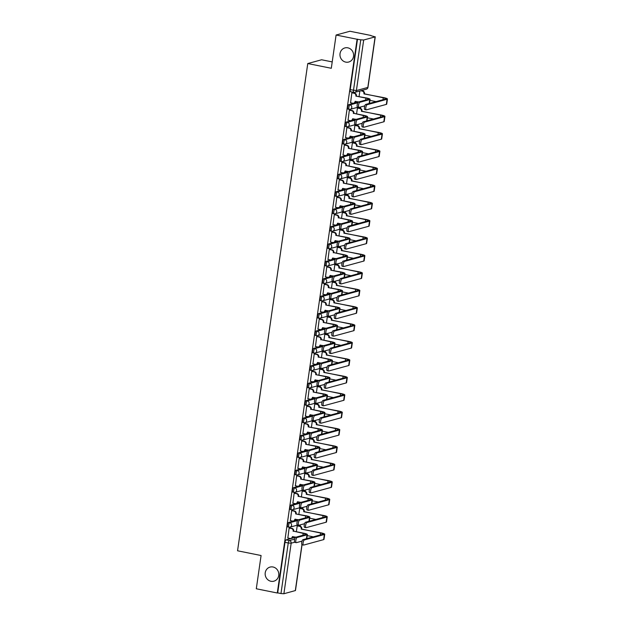 <?xml version="1.0" encoding="UTF-8"?>
<svg xmlns="http://www.w3.org/2000/svg" width="625" height="625" viewBox="0 0 625 625"><rect width="100%" height="100%" fill="white"/><g stroke="black" fill="none" stroke-linecap="round" stroke-linejoin="round"><path stroke-width="0.94" d="M273.008 566.992A7.305 6.797 74.7 0 1 278.797 573.914A7.305 6.797 74.7 0 1 273.898 581.18A7.305 6.797 74.7 0 1 270.953 581.273A7.305 6.797 74.7 0 1 265.164 574.352A7.305 6.797 74.7 0 1 270.055 567.086A7.305 6.797 74.7 0 1 273.008 566.992M347.82 47.828A7.305 6.797 74.7 0 1 353.609 54.75A7.305 6.797 74.7 0 1 348.711 62.023A7.305 6.797 74.7 0 1 345.758 62.117A7.305 6.797 74.7 0 1 339.977 55.195A7.305 6.797 74.7 0 1 344.867 47.93A7.305 6.797 74.7 0 1 347.82 47.828M298.18 519.867L288.625 522.469A2.281 0.758 101.4 0 0 287.492 524.922A2.281 0.758 101.4 0 0 287.852 526.945A2.281 0.758 101.4 0 0 287.977 526.938M300.688 502.453L291.133 505.062A2.281 0.758 101.4 0 0 290 507.516A2.281 0.758 101.4 0 0 290.359 509.531A2.281 0.758 101.4 0 0 290.484 509.523M303.195 485.047L293.641 487.656A2.281 0.758 101.4 0 0 292.508 490.109A2.281 0.758 101.4 0 0 292.867 492.125A2.281 0.758 101.4 0 0 292.992 492.117M305.711 467.641L296.148 470.242A2.281 0.758 101.4 0 0 295.016 472.695A2.281 0.758 101.4 0 0 295.375 474.711A2.281 0.758 101.4 0 0 295.508 474.711M308.219 450.227L298.656 452.836A2.281 0.758 101.4 0 0 297.531 455.289A2.281 0.758 101.4 0 0 297.883 457.305A2.281 0.758 101.4 0 0 298.016 457.297M310.727 432.82L301.164 435.422A2.281 0.758 101.4 0 0 300.039 437.875A2.281 0.758 101.4 0 0 300.391 439.898A2.281 0.758 101.4 0 0 300.523 439.891M313.234 415.406L303.672 418.016A2.281 0.758 101.4 0 0 302.547 420.469A2.281 0.758 101.4 0 0 302.906 422.484A2.281 0.758 101.4 0 0 303.031 422.477M315.742 398L306.18 400.609A2.281 0.758 101.4 0 0 305.055 403.062A2.281 0.758 101.4 0 0 305.414 405.078A2.281 0.758 101.4 0 0 305.539 405.07M318.25 380.594L308.695 383.195A2.281 0.758 101.4 0 0 307.562 385.648A2.281 0.758 101.4 0 0 307.922 387.664A2.281 0.758 101.4 0 0 308.047 387.664M320.758 363.18L311.203 365.789A2.281 0.758 101.4 0 0 310.07 368.242A2.281 0.758 101.4 0 0 310.43 370.258A2.281 0.758 101.4 0 0 310.555 370.25M323.266 345.773L313.711 348.375A2.281 0.758 101.4 0 0 312.578 350.828A2.281 0.758 101.4 0 0 312.938 352.852A2.281 0.758 101.4 0 0 313.062 352.844M325.781 328.359L316.219 330.969A2.281 0.758 101.4 0 0 315.086 333.422A2.281 0.758 101.4 0 0 315.445 335.438A2.281 0.758 101.4 0 0 315.578 335.43M328.289 310.953L318.727 313.562A2.281 0.758 101.4 0 0 317.602 316.016A2.281 0.758 101.4 0 0 317.953 318.031A2.281 0.758 101.4 0 0 318.086 318.023M330.797 293.547L321.234 296.148A2.281 0.758 101.4 0 0 320.109 298.602A2.281 0.758 101.4 0 0 320.461 300.617A2.281 0.758 101.4 0 0 320.594 300.617M333.305 276.133L323.742 278.742A2.281 0.758 101.4 0 0 322.617 281.195A2.281 0.758 101.4 0 0 322.969 283.211A2.281 0.758 101.4 0 0 323.102 283.203M335.812 258.727L326.25 261.328A2.281 0.758 101.4 0 0 325.125 263.781A2.281 0.758 101.4 0 0 325.484 265.805A2.281 0.758 101.4 0 0 325.609 265.797M338.32 241.312L328.758 243.922A2.281 0.758 101.4 0 0 327.633 246.375A2.281 0.758 101.4 0 0 327.992 248.391A2.281 0.758 101.4 0 0 328.117 248.383M340.828 223.906L331.273 226.516A2.281 0.758 101.4 0 0 330.141 228.969A2.281 0.758 101.4 0 0 330.5 230.984A2.281 0.758 101.4 0 0 330.625 230.977M343.336 206.5L333.781 209.102A2.281 0.758 101.4 0 0 332.648 211.555A2.281 0.758 101.4 0 0 333.008 213.57A2.281 0.758 101.4 0 0 333.133 213.57M345.844 189.086L336.289 191.695A2.281 0.758 101.4 0 0 335.156 194.148A2.281 0.758 101.4 0 0 335.516 196.164A2.281 0.758 101.4 0 0 335.641 196.156M348.359 171.68L338.797 174.281A2.281 0.758 101.4 0 0 337.664 176.734A2.281 0.758 101.4 0 0 338.023 178.758A2.281 0.758 101.4 0 0 338.156 178.75M350.867 154.266L341.305 156.875A2.281 0.758 101.4 0 0 340.18 159.328A2.281 0.758 101.4 0 0 340.531 161.344A2.281 0.758 101.4 0 0 340.664 161.336M353.375 136.859L343.812 139.469A2.281 0.758 101.4 0 0 342.688 141.922A2.281 0.758 101.4 0 0 343.039 143.938A2.281 0.758 101.4 0 0 343.172 143.93M355.883 119.453L346.32 122.055A2.281 0.758 101.4 0 0 345.195 124.508A2.281 0.758 101.4 0 0 345.555 126.523A2.281 0.758 101.4 0 0 345.68 126.523M358.391 102.039L348.828 104.648A2.281 0.758 101.4 0 0 347.703 107.102A2.281 0.758 101.4 0 0 348.062 109.117A2.281 0.758 101.4 0 0 348.188 109.109M300.219 526.219L300.414 524.828M302.727 508.812L302.922 507.422M305.234 491.398L305.438 490.008M307.742 473.992L307.945 472.602M310.25 456.586L310.453 455.188M312.758 439.172L312.961 437.781M315.266 421.766L315.469 420.375M317.781 404.352L317.977 402.961M320.289 386.945L320.484 385.555M322.797 369.539L322.992 368.141M325.305 352.125L325.508 350.734M327.812 334.719L328.016 333.328M330.32 317.305L330.523 315.914M332.828 299.898L333.031 298.508M335.336 282.492L335.539 281.094M337.844 265.078L338.047 263.688M340.359 247.672L340.555 246.281M342.867 230.258L343.062 228.867M345.375 212.852L345.57 211.461M347.883 195.445L348.086 194.047M350.391 178.031L350.594 176.641M352.898 160.625L353.102 159.234M355.406 143.211L355.609 141.82M357.914 125.805L358.117 124.414M360.43 108.398L360.625 107M362.938 90.984L363.062 90.102M370.906 35.656L375.109 36.883L363.688 40L356.398 90.555L367.82 87.438L375.109 36.883M332.219 61.906L321.602 59.773L307.766 63.547L331.297 68.281L336.094 35.023L357.094 39.25L277.297 593L256.297 588.773L261.086 555.523L237.555 550.789L307.766 63.547M336.094 35.023L349.93 31.25L370.938 35.469M302.055 544.766L295.461 590.539L283.891 593.75L280.969 593.547L277.703 592.891L284.984 542.336A2.281 0.758 -78.6 0 1 286.109 539.883L295.672 537.273M277.703 592.891L277.297 593M357.5 39.133L350.211 89.688L356.398 90.555A2.281 2.125 74.7 0 1 353.969 92.359A2.281 0.758 -78.6 0 1 353.844 92.367A2.281 0.758 -78.6 0 1 353.484 90.352L360.766 39.797L357.094 39.25M360.766 39.797L363.688 40M352.453 92.688L351.859 92.781L350.57 102.781M358.016 107.898L357.422 107.984L356.57 113.898M349.945 110.094L349.352 110.188L348.062 120.188M355.508 125.305L354.914 125.398L354.062 131.305M347.438 127.508L346.844 127.594L345.555 137.594M353 142.719L352.406 142.805L351.555 148.719M344.93 144.914L344.336 145.008L343.047 155.008M350.492 160.125L349.898 160.219L349.047 166.125M342.422 162.328L341.828 162.414L340.539 172.414M347.984 177.531L347.391 177.625L346.539 183.539M339.914 179.734L339.312 179.828L338.031 189.828M345.477 194.945L344.875 195.031L344.023 200.945M337.398 197.141L336.805 197.234L335.523 207.234M342.961 212.352L342.367 212.445L341.516 218.352M334.891 214.555L334.297 214.641L333.016 224.641M340.453 229.766L339.859 229.852L339.008 235.766M332.383 231.961L331.789 232.055L330.508 242.055M337.945 247.172L337.352 247.266L336.5 253.172M329.875 249.375L329.281 249.461L327.992 259.461M335.438 264.578L334.844 264.672L333.992 270.586M327.367 266.781L326.773 266.875L325.484 276.875M332.93 281.992L332.336 282.078L331.484 287.992M324.859 284.188L324.266 284.281L322.977 294.281M330.422 299.398L329.828 299.492L328.977 305.398M322.352 301.602L321.758 301.688L320.469 311.688M327.914 316.812L327.32 316.898L326.469 322.812M319.844 319.008L319.25 319.102L317.961 329.102M325.406 334.219L324.805 334.312L323.953 340.219M317.336 336.422L316.734 336.508L315.453 346.508M322.891 351.625L322.297 351.719L321.445 357.633M314.82 353.828L314.227 353.922L312.945 363.922M320.383 369.039L319.789 369.125L318.938 375.039M312.312 371.234L311.719 371.328L310.438 381.328M317.875 386.445L317.281 386.539L316.43 392.445M309.805 388.648L309.211 388.734L307.922 398.734M315.367 403.859L314.773 403.945L313.922 409.859M307.297 406.055L306.703 406.148L305.414 416.148M312.859 421.266L312.266 421.359L311.414 427.266M304.789 423.469L304.195 423.555L302.906 433.555M310.352 438.672L309.758 438.766L308.906 444.68M302.281 440.875L301.688 440.969L300.398 450.969M307.844 456.086L307.25 456.172L306.398 462.086M299.773 458.281L299.18 458.375L297.891 468.375M305.336 473.492L304.742 473.586L303.891 479.492M297.266 475.695L296.664 475.781L295.383 485.781M302.828 490.906L302.227 490.992L301.375 496.906M294.75 493.102L294.156 493.195L292.875 503.195M300.312 508.312L299.719 508.406L298.867 514.312M292.242 510.516L291.648 510.602L290.367 520.602M297.805 525.719L297.211 525.812L296.359 531.727M289.734 527.922L289.141 528.016L287.859 538.016M359.875 90.969L359.078 96.492M350.211 89.688A2.281 0.758 101.4 0 0 350.57 91.711A2.281 0.758 101.4 0 0 350.695 91.703M357.734 107.141A2.625 0.875 -78.6 0 1 357.594 107.148A2.625 0.875 -78.6 0 1 357.211 104.617A2.625 0.875 -78.6 0 1 358.477 102.008L368.344 99.312A4.281 0.664 8.2 0 0 368.625 99.133A4.281 0.664 8.2 0 0 365.898 98.109L355.875 96.094L366.422 97.961A5.766 0.891 -171.8 0 1 370.094 99.344A5.766 0.891 -171.8 0 1 369.719 99.594L359.852 102.281A2.625 0.875 101.4 0 0 358.586 104.891A2.625 0.875 101.4 0 0 358.961 107.422A2.625 0.875 101.4 0 0 359.109 107.414L364.773 105.867M355.875 96.094L355.898 95.922A2.281 2.125 -105.3 0 0 354.109 93.266L354.633 93.125A2.281 2.125 74.7 0 1 356.422 95.781L356.398 95.953M352.305 92.656L354.633 93.125M355.625 101.328A2.281 2.125 74.7 0 1 354.125 103.031L353.602 103.172A2.281 2.125 -105.3 0 0 355.109 101.391L358.703 101.945M350.422 102.75L352.68 103.203A2.281 2.125 -105.3 0 0 353.602 103.172M351.852 92.812L354.109 93.266M367.117 104.703A2.625 0.875 101.4 0 0 365.852 107.305A2.625 0.875 101.4 0 0 366.234 109.836A2.625 0.875 101.4 0 0 366.375 109.836L386.336 104.391L387.07 99.258L367.117 104.703L365.75 104.422L385.703 98.984A4.281 0.664 8.2 0 0 385.977 98.797A4.281 0.664 8.2 0 0 383.258 97.773L363.969 93.727A2.281 2.125 -105.3 0 0 362.18 91.07L360.648 90.758M365.008 109.555A2.625 0.875 -78.6 0 1 364.859 109.562A2.625 0.875 -78.6 0 1 364.484 107.031A2.625 0.875 -78.6 0 1 365.75 104.422M363.945 93.891L383.781 97.633A5.766 0.891 -171.8 0 1 387.445 99.008A5.766 0.891 -171.8 0 1 387.07 99.258M361.172 90.617L362.703 90.922A2.281 2.125 74.7 0 1 364.492 93.578L364.469 93.75M376.062 101.609L369.938 100.383M387.445 99.008L386.711 104.141A5.766 0.891 -171.8 0 1 386.336 104.391M355.227 124.547A2.625 0.875 -78.6 0 1 355.078 124.555A2.625 0.875 -78.6 0 1 354.703 122.023A2.625 0.875 -78.6 0 1 355.969 119.414L365.836 116.727A4.281 0.664 8.2 0 0 366.117 116.539A4.281 0.664 8.2 0 0 363.391 115.516L353.891 113.359L363.914 115.375A5.766 0.891 -171.8 0 1 367.578 116.75A5.766 0.891 -171.8 0 1 367.203 117L357.344 119.695A2.625 0.875 101.4 0 0 356.078 122.297A2.625 0.875 101.4 0 0 356.453 124.836A2.625 0.875 101.4 0 0 356.602 124.828L362.266 123.281M353.367 113.5L353.391 113.336A2.281 2.125 -105.3 0 0 351.602 110.68L352.125 110.539A2.281 2.125 74.7 0 1 353.914 113.195L353.891 113.359M349.797 110.07L352.125 110.539M353.117 118.734A2.281 2.125 74.7 0 1 351.617 120.438L351.094 120.578A2.281 2.125 -105.3 0 0 352.602 118.805L356.195 119.352M347.914 120.156L350.172 120.609A2.281 2.125 -105.3 0 0 351.094 120.578M349.344 110.227L351.602 110.68M352.719 141.961A2.625 0.875 -78.6 0 1 352.57 141.969A2.625 0.875 -78.6 0 1 352.195 139.43A2.625 0.875 -78.6 0 1 353.461 136.828L363.328 134.133A4.281 0.664 8.2 0 0 363.602 133.953A4.281 0.664 8.2 0 0 360.883 132.93L351.383 130.766L361.406 132.781A5.766 0.891 -171.8 0 1 365.07 134.164A5.766 0.891 -171.8 0 1 364.695 134.414L354.828 137.102A2.625 0.875 101.4 0 0 353.57 139.711A2.625 0.875 101.4 0 0 353.945 142.242A2.625 0.875 101.4 0 0 354.094 142.234L359.758 140.688M350.859 130.914L350.883 130.742A2.281 2.125 -105.3 0 0 349.094 128.086L349.617 127.945A2.281 2.125 74.7 0 1 351.406 130.602L351.383 130.766M347.289 127.477L349.617 127.945M350.602 136.141A2.281 2.125 74.7 0 1 349.109 137.844L348.578 137.992A2.281 2.125 -105.3 0 0 350.094 136.211L353.688 136.766M345.406 137.57L347.656 138.023A2.281 2.125 -105.3 0 0 348.578 137.992M346.836 127.633L349.094 128.086M364.609 122.109A2.625 0.875 101.4 0 0 363.344 124.719A2.625 0.875 101.4 0 0 363.727 127.25A2.625 0.875 101.4 0 0 363.867 127.242L383.828 121.797L384.562 116.664L364.609 122.109L363.234 121.836L383.195 116.391A4.281 0.664 8.2 0 0 383.469 116.203A4.281 0.664 8.2 0 0 380.75 115.18L361.461 111.133A2.281 2.125 -105.3 0 0 359.672 108.477L357.414 108.023M362.5 126.969A2.625 0.875 -78.6 0 1 362.352 126.977A2.625 0.875 -78.6 0 1 361.977 124.438A2.625 0.875 -78.6 0 1 363.234 121.836M361.438 111.305L381.273 115.039A5.766 0.891 -171.8 0 1 384.938 116.414A5.766 0.891 -171.8 0 1 384.562 116.664M357.867 107.867L360.195 108.336A2.281 2.125 74.7 0 1 361.984 110.992L361.961 111.156M373.555 119.016L367.43 117.789M384.938 116.414L384.203 121.555A5.766 0.891 -171.8 0 1 383.828 121.797M362.102 139.516A2.625 0.875 101.4 0 0 360.836 142.125A2.625 0.875 101.4 0 0 361.211 144.656A2.625 0.875 101.4 0 0 361.359 144.648L381.32 139.211L382.055 134.078L362.102 139.516L360.727 139.242L380.688 133.797A4.281 0.664 8.2 0 0 380.961 133.617A4.281 0.664 8.2 0 0 378.242 132.594L358.953 128.547A2.281 2.125 -105.3 0 0 357.164 125.891L354.906 125.438M359.992 144.375A2.625 0.875 -78.6 0 1 359.844 144.383A2.625 0.875 -78.6 0 1 359.461 141.852A2.625 0.875 -78.6 0 1 360.727 139.242M358.93 128.711L378.766 132.453A5.766 0.891 -171.8 0 1 382.43 133.828A5.766 0.891 -171.8 0 1 382.055 134.078M355.359 125.273L357.688 125.742A2.281 2.125 74.7 0 1 359.477 128.398L359.453 128.57M371.047 136.43L364.922 135.195M382.43 133.828L381.695 138.961A5.766 0.891 -171.8 0 1 381.32 139.211M350.211 159.367A2.625 0.875 -78.6 0 1 350.062 159.375A2.625 0.875 -78.6 0 1 349.688 156.844A2.625 0.875 -78.6 0 1 350.953 154.234L360.82 151.547A4.281 0.664 8.2 0 0 361.094 151.359A4.281 0.664 8.2 0 0 358.375 150.336L348.344 148.32L358.898 150.195A5.766 0.891 -171.8 0 1 362.562 151.57A5.766 0.891 -171.8 0 1 362.188 151.82L352.32 154.508A2.625 0.875 101.4 0 0 351.055 157.117A2.625 0.875 101.4 0 0 351.438 159.648A2.625 0.875 101.4 0 0 351.586 159.641L357.25 158.102M348.344 148.32L348.375 148.156A2.281 2.125 -105.3 0 0 346.586 145.5L347.109 145.352A2.281 2.125 74.7 0 1 348.898 148.008L348.875 148.18M344.773 144.883L347.109 145.352M348.094 153.555A2.281 2.125 74.7 0 1 346.594 155.258L346.07 155.398A2.281 2.125 -105.3 0 0 347.586 153.625L351.18 154.172M342.898 154.977L345.148 155.43A2.281 2.125 -105.3 0 0 346.07 155.398M344.328 145.047L346.586 145.5M347.703 176.781A2.625 0.875 -78.6 0 1 347.555 176.781A2.625 0.875 -78.6 0 1 347.18 174.25A2.625 0.875 -78.6 0 1 348.445 171.641L358.312 168.953A4.281 0.664 8.2 0 0 358.586 168.766A4.281 0.664 8.2 0 0 355.867 167.742L346.359 165.586L356.391 167.602A5.766 0.891 -171.8 0 1 360.055 168.977A5.766 0.891 -171.8 0 1 359.68 169.227L349.812 171.922A2.625 0.875 101.4 0 0 348.547 174.531A2.625 0.875 101.4 0 0 348.93 177.062A2.625 0.875 101.4 0 0 349.078 177.055L354.742 175.508M345.836 165.727L345.859 165.562A2.281 2.125 -105.3 0 0 344.07 162.906L344.602 162.766A2.281 2.125 74.7 0 1 346.391 165.422L346.359 165.586M342.266 162.297L344.602 162.766M345.586 170.961A2.281 2.125 74.7 0 1 344.086 172.664L343.562 172.812A2.281 2.125 -105.3 0 0 345.078 171.031L348.672 171.578M340.391 172.383L342.641 172.836A2.281 2.125 -105.3 0 0 343.562 172.812M341.82 162.453L344.07 162.906M345.195 194.188A2.625 0.875 -78.6 0 1 345.047 194.195A2.625 0.875 -78.6 0 1 344.672 191.664A2.625 0.875 -78.6 0 1 345.93 189.055L355.797 186.359A4.281 0.664 8.2 0 0 356.078 186.18A4.281 0.664 8.2 0 0 353.359 185.156L343.328 183.141L353.883 185.008A5.766 0.891 -171.8 0 1 357.547 186.391A5.766 0.891 -171.8 0 1 357.172 186.641L347.305 189.328A2.625 0.875 101.4 0 0 346.039 191.938A2.625 0.875 101.4 0 0 346.422 194.469A2.625 0.875 101.4 0 0 346.562 194.461L352.234 192.914M343.328 183.141L343.352 182.969A2.281 2.125 -105.3 0 0 341.562 180.312L342.086 180.172A2.281 2.125 74.7 0 1 343.875 182.828L343.852 183M339.758 179.703L342.086 180.172M343.078 188.375A2.281 2.125 74.7 0 1 341.578 190.078L341.055 190.219A2.281 2.125 -105.3 0 0 342.562 188.438L346.164 188.992M337.883 189.797L340.133 190.25A2.281 2.125 -105.3 0 0 341.055 190.219M339.312 179.859L341.562 180.312M359.594 156.93A2.625 0.875 101.4 0 0 358.328 159.539A2.625 0.875 101.4 0 0 358.703 162.07A2.625 0.875 101.4 0 0 358.852 162.062L378.805 156.617L379.547 151.484L359.594 156.93L358.219 156.648L378.18 151.211A4.281 0.664 8.2 0 0 378.453 151.023A4.281 0.664 8.2 0 0 375.734 150L356.445 145.953A2.281 2.125 -105.3 0 0 354.656 143.297L352.398 142.844M357.484 161.789A2.625 0.875 -78.6 0 1 357.336 161.789A2.625 0.875 -78.6 0 1 356.953 159.258A2.625 0.875 -78.6 0 1 358.219 156.648M356.422 146.117L376.258 149.859A5.766 0.891 -171.8 0 1 379.922 151.234A5.766 0.891 -171.8 0 1 379.547 151.484M352.852 142.688L355.18 143.156A2.281 2.125 74.7 0 1 356.969 145.812L356.945 145.977M368.539 153.836L362.414 152.609M379.922 151.234L379.18 156.367A5.766 0.891 -171.8 0 1 378.805 156.617M357.086 174.336A2.625 0.875 101.4 0 0 355.82 176.945A2.625 0.875 101.4 0 0 356.195 179.477A2.625 0.875 101.4 0 0 356.344 179.469L376.297 174.031L377.039 168.898L357.086 174.336L355.711 174.062L375.664 168.617A4.281 0.664 8.2 0 0 375.945 168.438A4.281 0.664 8.2 0 0 373.227 167.414L353.93 163.359A2.281 2.125 -105.3 0 0 352.141 160.703L349.891 160.25M354.969 179.195A2.625 0.875 -78.6 0 1 354.828 179.203A2.625 0.875 -78.6 0 1 354.445 176.672A2.625 0.875 -78.6 0 1 355.711 174.062M353.906 163.531L373.75 167.266A5.766 0.891 -171.8 0 1 377.414 168.648A5.766 0.891 -171.8 0 1 377.039 168.898M350.336 160.094L352.672 160.562A2.281 2.125 74.7 0 1 354.461 163.219L354.438 163.383M366.031 171.25L359.906 170.016M377.414 168.648L376.672 173.781A5.766 0.891 -171.8 0 1 376.297 174.031M354.578 191.75A2.625 0.875 101.4 0 0 353.312 194.352A2.625 0.875 101.4 0 0 353.688 196.891A2.625 0.875 101.4 0 0 353.836 196.883L373.789 191.438L374.531 186.305L354.578 191.75L353.203 191.469L373.156 186.031A4.281 0.664 8.2 0 0 373.438 185.844A4.281 0.664 8.2 0 0 370.711 184.82L351.422 180.773A2.281 2.125 -105.3 0 0 349.633 178.117L347.383 177.664M352.461 196.602A2.625 0.875 -78.6 0 1 352.312 196.609A2.625 0.875 -78.6 0 1 351.938 194.078A2.625 0.875 -78.6 0 1 353.203 191.469M351.398 180.938L371.242 184.68A5.766 0.891 -171.8 0 1 374.906 186.055A5.766 0.891 -171.8 0 1 374.531 186.305M347.828 177.5L350.164 177.969A2.281 2.125 74.7 0 1 351.953 180.625L351.922 180.797M363.523 188.656L357.398 187.43M374.906 186.055L374.164 191.188A5.766 0.891 -171.8 0 1 373.789 191.438M342.688 211.594A2.625 0.875 -78.6 0 1 342.539 211.602A2.625 0.875 -78.6 0 1 342.164 209.07A2.625 0.875 -78.6 0 1 343.422 206.461L353.289 203.773A4.281 0.664 8.2 0 0 353.57 203.586A4.281 0.664 8.2 0 0 350.844 202.562L341.344 200.406L351.375 202.422A5.766 0.891 -171.8 0 1 355.039 203.797A5.766 0.891 -171.8 0 1 354.664 204.047L344.797 206.742A2.625 0.875 101.4 0 0 343.531 209.344A2.625 0.875 101.4 0 0 343.906 211.883A2.625 0.875 101.4 0 0 344.055 211.875L349.727 210.328M340.82 200.547L340.844 200.383A2.281 2.125 -105.3 0 0 339.055 197.727L339.578 197.586A2.281 2.125 74.7 0 1 341.367 200.242L341.344 200.406M337.25 197.117L339.578 197.586M340.57 205.781A2.281 2.125 74.7 0 1 339.07 207.484L338.547 207.625A2.281 2.125 -105.3 0 0 340.055 205.852L343.656 206.398M335.367 207.203L337.625 207.656A2.281 2.125 -105.3 0 0 338.547 207.625M336.805 197.273L339.055 197.727M352.062 209.156A2.625 0.875 101.4 0 0 350.805 211.766A2.625 0.875 101.4 0 0 351.18 214.297A2.625 0.875 101.4 0 0 351.328 214.289L371.281 208.844L372.023 203.711L352.062 209.156L350.695 208.883L370.648 203.437A4.281 0.664 8.2 0 0 370.93 203.25A4.281 0.664 8.2 0 0 368.203 202.227L348.914 198.18A2.281 2.125 -105.3 0 0 347.125 195.523L344.875 195.07M349.953 214.016A2.625 0.875 -78.6 0 1 349.805 214.023A2.625 0.875 -78.6 0 1 349.43 211.484A2.625 0.875 -78.6 0 1 350.695 208.883M348.891 198.352L368.727 202.086A5.766 0.891 -171.8 0 1 372.398 203.461A5.766 0.891 -171.8 0 1 372.023 203.711M345.32 194.914L347.648 195.383A2.281 2.125 74.7 0 1 349.438 198.039L349.414 198.203M361.016 206.062L354.891 204.836M372.398 203.461L371.656 208.602A5.766 0.891 -171.8 0 1 371.281 208.844M340.18 229.008A2.625 0.875 -78.6 0 1 340.031 229.016A2.625 0.875 -78.6 0 1 339.648 226.477A2.625 0.875 -78.6 0 1 340.914 223.875L350.781 221.18A4.281 0.664 8.2 0 0 351.062 221A4.281 0.664 8.2 0 0 348.336 219.977L338.836 217.812L348.859 219.828A5.766 0.891 -171.8 0 1 352.531 221.211A5.766 0.891 -171.8 0 1 352.156 221.461L342.289 224.148A2.625 0.875 101.4 0 0 341.023 226.758A2.625 0.875 101.4 0 0 341.398 229.289A2.625 0.875 101.4 0 0 341.547 229.281L347.219 227.734M338.312 217.961L338.336 217.789A2.281 2.125 -105.3 0 0 336.547 215.133L337.07 214.992A2.281 2.125 74.7 0 1 338.859 217.648L338.836 217.812M334.742 214.523L337.07 214.992M338.062 223.188A2.281 2.125 74.7 0 1 336.562 224.891L336.039 225.039A2.281 2.125 -105.3 0 0 337.547 223.258L341.148 223.812M332.859 224.617L335.117 225.07A2.281 2.125 -105.3 0 0 336.039 225.039M334.297 214.68L336.547 215.133M349.555 226.562A2.625 0.875 101.4 0 0 348.297 229.172A2.625 0.875 101.4 0 0 348.672 231.703A2.625 0.875 101.4 0 0 348.82 231.695L368.773 226.258L369.516 221.125L349.555 226.562L348.188 226.289L368.141 220.844A4.281 0.664 8.2 0 0 368.422 220.664A4.281 0.664 8.2 0 0 365.695 219.641L346.406 215.594A2.281 2.125 -105.3 0 0 344.617 212.938L342.367 212.484M347.445 231.422A2.625 0.875 -78.6 0 1 347.297 231.43A2.625 0.875 -78.6 0 1 346.922 228.898A2.625 0.875 -78.6 0 1 348.188 226.289M346.383 215.758L366.219 219.5A5.766 0.891 -171.8 0 1 369.891 220.875A5.766 0.891 -171.8 0 1 369.516 221.125M342.812 212.32L345.141 212.789A2.281 2.125 74.7 0 1 346.93 215.445L346.906 215.617M358.5 223.477L352.383 222.242M369.891 220.875L369.148 226.008A5.766 0.891 -171.8 0 1 368.773 226.258M337.664 246.414A2.625 0.875 -78.6 0 1 337.523 246.422A2.625 0.875 -78.6 0 1 337.141 243.891A2.625 0.875 -78.6 0 1 338.406 241.281L348.273 238.594A4.281 0.664 8.2 0 0 348.555 238.406A4.281 0.664 8.2 0 0 345.828 237.383L335.805 235.367L346.352 237.242A5.766 0.891 -171.8 0 1 350.023 238.617A5.766 0.891 -171.8 0 1 349.648 238.867L339.781 241.555A2.625 0.875 101.4 0 0 338.516 244.164A2.625 0.875 101.4 0 0 338.891 246.695A2.625 0.875 101.4 0 0 339.039 246.688L344.703 245.148M335.805 235.367L335.828 235.203A2.281 2.125 -105.3 0 0 334.039 232.547L334.562 232.398A2.281 2.125 74.7 0 1 336.352 235.055L336.328 235.227M332.234 231.93L334.562 232.398M335.555 240.602A2.281 2.125 74.7 0 1 334.055 242.305L333.531 242.445A2.281 2.125 -105.3 0 0 335.039 240.672L338.633 241.219M330.352 242.023L332.609 242.477A2.281 2.125 -105.3 0 0 333.531 242.445M331.781 232.094L334.039 232.547M347.047 243.977A2.625 0.875 101.4 0 0 345.781 246.586A2.625 0.875 101.4 0 0 346.164 249.117A2.625 0.875 101.4 0 0 346.312 249.109L366.266 243.664L367.008 238.531L347.047 243.977L345.68 243.695L365.633 238.258A4.281 0.664 8.2 0 0 365.914 238.07A4.281 0.664 8.2 0 0 363.188 237.047L343.898 233A2.281 2.125 -105.3 0 0 342.109 230.344L339.852 229.891M344.938 248.836A2.625 0.875 -78.6 0 1 344.789 248.836A2.625 0.875 -78.6 0 1 344.414 246.305A2.625 0.875 -78.6 0 1 345.68 243.695M343.875 233.164L363.711 236.906A5.766 0.891 -171.8 0 1 367.383 238.281A5.766 0.891 -171.8 0 1 367.008 238.531M340.305 229.734L342.633 230.203A2.281 2.125 74.7 0 1 344.422 232.859L344.398 233.023M355.992 240.883L349.875 239.656M367.383 238.281L366.641 243.414A5.766 0.891 -171.8 0 1 366.266 243.664M335.156 263.828A2.625 0.875 -78.6 0 1 335.008 263.828A2.625 0.875 -78.6 0 1 334.633 261.297A2.625 0.875 -78.6 0 1 335.898 258.688L345.766 256A4.281 0.664 8.2 0 0 346.047 255.812A4.281 0.664 8.2 0 0 343.32 254.789L333.82 252.633L343.844 254.648A5.766 0.891 -171.8 0 1 347.516 256.023A5.766 0.891 -171.8 0 1 347.141 256.273L337.273 258.969A2.625 0.875 101.4 0 0 336.008 261.578A2.625 0.875 101.4 0 0 336.383 264.109A2.625 0.875 101.4 0 0 336.531 264.102L342.195 262.555M333.297 252.773L333.32 252.609A2.281 2.125 -105.3 0 0 331.531 249.953L332.055 249.812A2.281 2.125 74.7 0 1 333.844 252.469L333.82 252.633M329.727 249.344L332.055 249.812M333.047 258.008A2.281 2.125 74.7 0 1 331.547 259.711L331.023 259.859A2.281 2.125 -105.3 0 0 332.531 258.078L336.125 258.625M327.844 259.43L330.102 259.883A2.281 2.125 -105.3 0 0 331.023 259.859M329.273 249.5L331.531 249.953M344.539 261.383A2.625 0.875 101.4 0 0 343.273 263.992A2.625 0.875 101.4 0 0 343.656 266.523A2.625 0.875 101.4 0 0 343.797 266.516L363.758 261.078L364.492 255.945L344.539 261.383L343.172 261.109L363.125 255.664A4.281 0.664 8.2 0 0 363.398 255.484A4.281 0.664 8.2 0 0 360.68 254.461L341.391 250.406A2.281 2.125 -105.3 0 0 339.602 247.75L337.344 247.297M342.43 266.242A2.625 0.875 -78.6 0 1 342.281 266.25A2.625 0.875 -78.6 0 1 341.906 263.719A2.625 0.875 -78.6 0 1 343.172 261.109M341.367 250.578L361.203 254.312A5.766 0.891 -171.8 0 1 364.867 255.695A5.766 0.891 -171.8 0 1 364.492 255.945M337.797 247.141L340.125 247.609A2.281 2.125 74.7 0 1 341.914 250.266L341.891 250.43M353.484 258.297L347.359 257.062M364.867 255.695L364.133 260.828A5.766 0.891 -171.8 0 1 363.758 261.078M332.648 281.234A2.625 0.875 -78.6 0 1 332.5 281.242A2.625 0.875 -78.6 0 1 332.125 278.711A2.625 0.875 -78.6 0 1 333.391 276.102L343.258 273.406A4.281 0.664 8.2 0 0 343.531 273.227A4.281 0.664 8.2 0 0 340.812 272.203L330.789 270.188L341.336 272.062A5.766 0.891 -171.8 0 1 345 273.438A5.766 0.891 -171.8 0 1 344.625 273.688L334.766 276.375A2.625 0.875 101.4 0 0 333.5 278.984A2.625 0.875 101.4 0 0 333.875 281.516A2.625 0.875 101.4 0 0 334.023 281.508L339.688 279.961M330.789 270.188L330.812 270.016A2.281 2.125 -105.3 0 0 329.023 267.359L329.547 267.219A2.281 2.125 74.7 0 1 331.336 269.875L331.312 270.047M327.219 266.75L329.547 267.219M330.531 275.422A2.281 2.125 74.7 0 1 329.039 277.125L328.516 277.266A2.281 2.125 -105.3 0 0 330.023 275.484L333.617 276.039M325.336 276.844L327.586 277.297A2.281 2.125 -105.3 0 0 328.516 277.266M326.766 266.906L329.023 267.359M342.031 278.797A2.625 0.875 101.4 0 0 340.766 281.398A2.625 0.875 101.4 0 0 341.141 283.938A2.625 0.875 101.4 0 0 341.289 283.93L361.25 278.484L361.984 273.352L342.031 278.797L340.656 278.516L360.617 273.078A4.281 0.664 8.2 0 0 360.891 272.891A4.281 0.664 8.2 0 0 358.172 271.867L338.883 267.82A2.281 2.125 -105.3 0 0 337.094 265.164L334.836 264.711M339.922 283.648A2.625 0.875 -78.6 0 1 339.773 283.656A2.625 0.875 -78.6 0 1 339.398 281.125A2.625 0.875 -78.6 0 1 340.656 278.516M338.859 267.984L358.695 271.727A5.766 0.891 -171.8 0 1 362.359 273.102A5.766 0.891 -171.8 0 1 361.984 273.352M335.289 264.547L337.617 265.016A2.281 2.125 74.7 0 1 339.406 267.672L339.383 267.844M350.977 275.703L344.852 274.477M362.359 273.102L361.625 278.234A5.766 0.891 -171.8 0 1 361.25 278.484M330.141 298.641A2.625 0.875 -78.6 0 1 329.992 298.648A2.625 0.875 -78.6 0 1 329.617 296.117A2.625 0.875 -78.6 0 1 330.883 293.508L340.75 290.82A4.281 0.664 8.2 0 0 341.023 290.633A4.281 0.664 8.2 0 0 338.305 289.609L328.273 287.594L338.828 289.469A5.766 0.891 -171.8 0 1 342.492 290.844A5.766 0.891 -171.8 0 1 342.117 291.094L332.25 293.789A2.625 0.875 101.4 0 0 330.992 296.391A2.625 0.875 101.4 0 0 331.367 298.93A2.625 0.875 101.4 0 0 331.516 298.922L337.18 297.375M328.273 287.594L328.305 287.43A2.281 2.125 -105.3 0 0 326.516 284.773L327.039 284.633A2.281 2.125 74.7 0 1 328.828 287.289L328.805 287.453M324.711 284.164L327.039 284.633M328.023 292.828A2.281 2.125 74.7 0 1 326.531 294.531L326 294.672A2.281 2.125 -105.3 0 0 327.516 292.898L331.109 293.445M322.828 294.25L325.078 294.703A2.281 2.125 -105.3 0 0 326 294.672M324.258 284.32L326.516 284.773M339.523 296.203A2.625 0.875 101.4 0 0 338.258 298.812A2.625 0.875 101.4 0 0 338.633 301.344A2.625 0.875 101.4 0 0 338.781 301.336L358.734 295.891L359.477 290.758L339.523 296.203L338.148 295.93L358.109 290.484A4.281 0.664 8.2 0 0 358.383 290.297A4.281 0.664 8.2 0 0 355.664 289.273L336.375 285.227A2.281 2.125 -105.3 0 0 334.586 282.57L332.328 282.117M337.414 301.062A2.625 0.875 -78.6 0 1 337.266 301.07A2.625 0.875 -78.6 0 1 336.883 298.531A2.625 0.875 -78.6 0 1 338.148 295.93M336.352 285.398L356.188 289.133A5.766 0.891 -171.8 0 1 359.852 290.508A5.766 0.891 -171.8 0 1 359.477 290.758M332.781 281.961L335.109 282.43A2.281 2.125 74.7 0 1 336.898 285.086L336.875 285.25M348.469 293.109L342.344 291.883M359.852 290.508L359.109 295.648A5.766 0.891 -171.8 0 1 358.734 295.891M327.633 316.055A2.625 0.875 -78.6 0 1 327.484 316.062A2.625 0.875 -78.6 0 1 327.109 313.523A2.625 0.875 -78.6 0 1 328.375 310.922L338.242 308.227A4.281 0.664 8.2 0 0 338.516 308.047A4.281 0.664 8.2 0 0 335.797 307.023L325.766 305.008L336.32 306.875A5.766 0.891 -171.8 0 1 339.984 308.258A5.766 0.891 -171.8 0 1 339.609 308.508L329.742 311.195A2.625 0.875 101.4 0 0 328.477 313.805A2.625 0.875 101.4 0 0 328.859 316.336A2.625 0.875 101.4 0 0 329.008 316.328L334.672 314.781M325.766 305.008L325.789 304.836A2.281 2.125 -105.3 0 0 324 302.18L324.531 302.039A2.281 2.125 74.7 0 1 326.32 304.695L326.297 304.859M322.195 301.57L324.531 302.039M325.516 310.234A2.281 2.125 74.7 0 1 324.016 311.938L323.492 312.086A2.281 2.125 -105.3 0 0 325.008 310.305L328.602 310.859M320.32 311.664L322.57 312.117A2.281 2.125 -105.3 0 0 323.492 312.086M321.75 301.727L324 302.18M337.016 313.609A2.625 0.875 101.4 0 0 335.75 316.219A2.625 0.875 101.4 0 0 336.125 318.75A2.625 0.875 101.4 0 0 336.273 318.742L356.227 313.305L356.969 308.172L337.016 313.609L335.641 313.336L355.594 307.891A4.281 0.664 8.2 0 0 355.875 307.711A4.281 0.664 8.2 0 0 353.156 306.688L333.867 302.641A2.281 2.125 -105.3 0 0 332.078 299.984L329.82 299.531M334.898 318.469A2.625 0.875 -78.6 0 1 334.758 318.477A2.625 0.875 -78.6 0 1 334.375 315.945A2.625 0.875 -78.6 0 1 335.641 313.336M333.836 302.805L353.68 306.547A5.766 0.891 -171.8 0 1 357.344 307.922A5.766 0.891 -171.8 0 1 356.969 308.172M330.273 299.367L332.602 299.836A2.281 2.125 74.7 0 1 334.391 302.492L334.367 302.664M345.961 310.523L339.836 309.289M357.344 307.922L356.602 313.055A5.766 0.891 -171.8 0 1 356.227 313.305M325.125 333.461A2.625 0.875 -78.6 0 1 324.977 333.469A2.625 0.875 -78.6 0 1 324.602 330.938A2.625 0.875 -78.6 0 1 325.867 328.328L335.727 325.641A4.281 0.664 8.2 0 0 336.008 325.453A4.281 0.664 8.2 0 0 333.289 324.43L323.258 322.414L333.812 324.289A5.766 0.891 -171.8 0 1 337.477 325.664A5.766 0.891 -171.8 0 1 337.102 325.914L327.234 328.602A2.625 0.875 101.4 0 0 325.969 331.211A2.625 0.875 101.4 0 0 326.352 333.742A2.625 0.875 101.4 0 0 326.492 333.734L332.164 332.195M323.258 322.414L323.281 322.25A2.281 2.125 -105.3 0 0 321.492 319.594L322.016 319.445A2.281 2.125 74.7 0 1 323.805 322.102L323.781 322.273M319.688 318.977L322.016 319.445M323.008 327.648A2.281 2.125 74.7 0 1 321.508 329.352L320.984 329.492A2.281 2.125 -105.3 0 0 322.492 327.719L326.094 328.266M317.812 329.07L320.062 329.523A2.281 2.125 -105.3 0 0 320.984 329.492M319.242 319.141L321.492 319.594M334.508 331.023A2.625 0.875 101.4 0 0 333.242 333.633A2.625 0.875 101.4 0 0 333.617 336.164A2.625 0.875 101.4 0 0 333.766 336.156L353.719 330.711L354.461 325.578L334.508 331.023L333.133 330.742L353.086 325.305A4.281 0.664 8.2 0 0 353.367 325.117A4.281 0.664 8.2 0 0 350.641 324.094L331.352 320.047A2.281 2.125 -105.3 0 0 329.562 317.391L327.312 316.938M332.391 335.883A2.625 0.875 -78.6 0 1 332.242 335.883A2.625 0.875 -78.6 0 1 331.867 333.352A2.625 0.875 -78.6 0 1 333.133 330.742M331.328 320.211L351.172 323.953A5.766 0.891 -171.8 0 1 354.836 325.328A5.766 0.891 -171.8 0 1 354.461 325.578M327.758 316.781L330.094 317.25A2.281 2.125 74.7 0 1 331.883 319.906L331.852 320.07M343.453 327.93L337.328 326.703M354.836 325.328L354.094 330.461A5.766 0.891 -171.8 0 1 353.719 330.711M322.617 350.875A2.625 0.875 -78.6 0 1 322.469 350.875A2.625 0.875 -78.6 0 1 322.094 348.344A2.625 0.875 -78.6 0 1 323.352 345.734L333.219 343.047A4.281 0.664 8.2 0 0 333.5 342.859A4.281 0.664 8.2 0 0 330.773 341.836L321.273 339.68L331.305 341.695A5.766 0.891 -171.8 0 1 334.969 343.07A5.766 0.891 -171.8 0 1 334.594 343.32L324.727 346.016A2.625 0.875 101.4 0 0 323.461 348.625A2.625 0.875 101.4 0 0 323.836 351.156A2.625 0.875 101.4 0 0 323.984 351.148L329.656 349.602M320.75 339.82L320.773 339.656A2.281 2.125 -105.3 0 0 318.984 337L319.508 336.859A2.281 2.125 74.7 0 1 321.297 339.516L321.273 339.68M317.18 336.391L319.508 336.859M320.5 345.055A2.281 2.125 74.7 0 1 319 346.758L318.477 346.906A2.281 2.125 -105.3 0 0 319.984 345.125L323.586 345.672M315.305 346.477L317.555 346.93A2.281 2.125 -105.3 0 0 318.477 346.906M316.734 336.547L318.984 337M332 348.43A2.625 0.875 101.4 0 0 330.734 351.039A2.625 0.875 101.4 0 0 331.109 353.57A2.625 0.875 101.4 0 0 331.258 353.562L351.211 348.125L351.953 342.992L332 348.43L330.625 348.156L350.578 342.711A4.281 0.664 8.2 0 0 350.859 342.531A4.281 0.664 8.2 0 0 348.133 341.508L328.844 337.453A2.281 2.125 -105.3 0 0 327.055 334.797L324.805 334.344M329.883 353.289A2.625 0.875 -78.6 0 1 329.734 353.297A2.625 0.875 -78.6 0 1 329.359 350.766A2.625 0.875 -78.6 0 1 330.625 348.156M328.82 337.625L348.656 341.359A5.766 0.891 -171.8 0 1 352.328 342.742A5.766 0.891 -171.8 0 1 351.953 342.992M325.25 334.188L327.578 334.656A2.281 2.125 74.7 0 1 329.367 337.312L329.344 337.477M340.945 345.344L334.82 344.109M352.328 342.742L351.586 347.875A5.766 0.891 -171.8 0 1 351.211 348.125M320.109 368.281A2.625 0.875 -78.6 0 1 319.961 368.289A2.625 0.875 -78.6 0 1 319.578 365.758A2.625 0.875 -78.6 0 1 320.844 363.148L330.711 360.453A4.281 0.664 8.2 0 0 330.992 360.273A4.281 0.664 8.2 0 0 328.266 359.25L318.766 357.094L328.797 359.109A5.766 0.891 -171.8 0 1 332.461 360.484A5.766 0.891 -171.8 0 1 332.086 360.734L322.219 363.422A2.625 0.875 101.4 0 0 320.953 366.031A2.625 0.875 101.4 0 0 321.328 368.562A2.625 0.875 101.4 0 0 321.477 368.555L327.148 367.008M318.242 357.234L318.266 357.062A2.281 2.125 -105.3 0 0 316.477 354.406L317 354.266A2.281 2.125 74.7 0 1 318.789 356.922L318.766 357.094M314.672 353.797L317 354.266M317.992 362.469A2.281 2.125 74.7 0 1 316.492 364.172L315.969 364.312A2.281 2.125 -105.3 0 0 317.477 362.531L321.078 363.086M312.789 363.891L315.047 364.344A2.281 2.125 -105.3 0 0 315.969 364.312M314.227 353.953L316.477 354.406M329.484 365.844A2.625 0.875 101.4 0 0 328.227 368.445A2.625 0.875 101.4 0 0 328.602 370.984A2.625 0.875 101.4 0 0 328.75 370.977L348.703 365.531L349.445 360.398L329.484 365.844L328.117 365.562L348.07 360.125A4.281 0.664 8.2 0 0 348.352 359.938A4.281 0.664 8.2 0 0 345.625 358.914L326.336 354.867A2.281 2.125 -105.3 0 0 324.547 352.211L322.297 351.758M327.375 370.695A2.625 0.875 -78.6 0 1 327.227 370.703A2.625 0.875 -78.6 0 1 326.852 368.172A2.625 0.875 -78.6 0 1 328.117 365.562M326.312 355.031L346.148 358.773A5.766 0.891 -171.8 0 1 349.82 360.148A5.766 0.891 -171.8 0 1 349.445 360.398M322.742 351.594L325.07 352.062A2.281 2.125 74.7 0 1 326.859 354.719L326.836 354.891M338.43 362.75L332.312 361.523M349.82 360.148L349.078 365.281A5.766 0.891 -171.8 0 1 348.703 365.531M317.594 385.688A2.625 0.875 -78.6 0 1 317.453 385.695A2.625 0.875 -78.6 0 1 317.07 383.164A2.625 0.875 -78.6 0 1 318.336 380.555L328.203 377.867A4.281 0.664 8.2 0 0 328.484 377.68A4.281 0.664 8.2 0 0 325.758 376.656L315.734 374.641L326.281 376.516A5.766 0.891 -171.8 0 1 329.953 377.891A5.766 0.891 -171.8 0 1 329.578 378.141L319.711 380.836A2.625 0.875 101.4 0 0 318.445 383.438A2.625 0.875 101.4 0 0 318.82 385.977A2.625 0.875 101.4 0 0 318.969 385.969L324.641 384.422M315.734 374.641L315.758 374.477A2.281 2.125 -105.3 0 0 313.969 371.82L314.492 371.68A2.281 2.125 74.7 0 1 316.281 374.336L316.258 374.5M312.164 371.211L314.492 371.68M315.484 379.875A2.281 2.125 74.7 0 1 313.984 381.578L313.461 381.719A2.281 2.125 -105.3 0 0 314.969 379.945L318.57 380.492M310.281 381.297L312.539 381.75A2.281 2.125 -105.3 0 0 313.461 381.719M311.711 371.367L313.969 371.82M326.977 383.25A2.625 0.875 101.4 0 0 325.711 385.859A2.625 0.875 101.4 0 0 326.094 388.391A2.625 0.875 101.4 0 0 326.242 388.383L346.195 382.938L346.938 377.805L326.977 383.25L325.609 382.977L345.562 377.531A4.281 0.664 8.2 0 0 345.844 377.344A4.281 0.664 8.2 0 0 343.117 376.32L323.828 372.273A2.281 2.125 -105.3 0 0 322.039 369.617L319.789 369.164M324.867 388.109A2.625 0.875 -78.6 0 1 324.719 388.117A2.625 0.875 -78.6 0 1 324.344 385.578A2.625 0.875 -78.6 0 1 325.609 382.977M323.805 372.445L343.641 376.18A5.766 0.891 -171.8 0 1 347.312 377.555A5.766 0.891 -171.8 0 1 346.938 377.805M320.234 369.008L322.562 369.477A2.281 2.125 74.7 0 1 324.352 372.133L324.328 372.297M335.922 380.156L329.805 378.93M347.312 377.555L346.57 382.695A5.766 0.891 -171.8 0 1 346.195 382.938M315.086 403.102A2.625 0.875 -78.6 0 1 314.945 403.109A2.625 0.875 -78.6 0 1 314.562 400.57A2.625 0.875 -78.6 0 1 315.828 397.969L325.695 395.273A4.281 0.664 8.2 0 0 325.977 395.094A4.281 0.664 8.2 0 0 323.25 394.07L313.227 392.055L323.773 393.922A5.766 0.891 -171.8 0 1 327.445 395.305A5.766 0.891 -171.8 0 1 327.07 395.555L317.203 398.242A2.625 0.875 101.4 0 0 315.938 400.852A2.625 0.875 101.4 0 0 316.312 403.383A2.625 0.875 101.4 0 0 316.461 403.375L322.125 401.828M313.227 392.055L313.25 391.883A2.281 2.125 -105.3 0 0 311.461 389.227L311.984 389.086A2.281 2.125 74.7 0 1 313.773 391.742L313.75 391.906M309.656 388.617L311.984 389.086M312.977 397.281A2.281 2.125 74.7 0 1 311.477 398.984L310.953 399.133A2.281 2.125 -105.3 0 0 312.461 397.352L316.055 397.906M307.773 398.711L310.031 399.164A2.281 2.125 -105.3 0 0 310.953 399.133M309.203 388.773L311.461 389.227M324.469 400.656A2.625 0.875 101.4 0 0 323.203 403.266A2.625 0.875 101.4 0 0 323.586 405.797A2.625 0.875 101.4 0 0 323.734 405.789L343.688 400.352L344.422 395.219L324.469 400.656L323.102 400.383L343.055 394.938A4.281 0.664 8.2 0 0 343.328 394.758A4.281 0.664 8.2 0 0 340.609 393.734L321.32 389.688A2.281 2.125 -105.3 0 0 319.531 387.031L317.273 386.578M322.359 405.516A2.625 0.875 -78.6 0 1 322.211 405.523A2.625 0.875 -78.6 0 1 321.836 402.992A2.625 0.875 -78.6 0 1 323.102 400.383M321.297 389.852L341.133 393.594A5.766 0.891 -171.8 0 1 344.797 394.969A5.766 0.891 -171.8 0 1 344.422 395.219M317.727 386.414L320.055 386.883A2.281 2.125 74.7 0 1 321.844 389.539L321.82 389.711M333.414 397.57L327.289 396.336M344.797 394.969L344.062 400.102A5.766 0.891 -171.8 0 1 343.688 400.352M312.578 420.508A2.625 0.875 -78.6 0 1 312.43 420.516A2.625 0.875 -78.6 0 1 312.055 417.984A2.625 0.875 -78.6 0 1 313.32 415.375L323.188 412.688A4.281 0.664 8.2 0 0 323.469 412.5A4.281 0.664 8.2 0 0 320.742 411.477L311.242 409.32L321.266 411.336A5.766 0.891 -171.8 0 1 324.93 412.711A5.766 0.891 -171.8 0 1 324.562 412.961L314.695 415.648A2.625 0.875 101.4 0 0 313.43 418.258A2.625 0.875 101.4 0 0 313.805 420.789A2.625 0.875 101.4 0 0 313.953 420.781L319.617 419.242M310.719 409.461L310.742 409.297A2.281 2.125 -105.3 0 0 308.953 406.641L309.477 406.492A2.281 2.125 74.7 0 1 311.266 409.148L311.242 409.32M307.148 406.023L309.477 406.492M310.469 414.695A2.281 2.125 74.7 0 1 308.969 416.398L308.445 416.539A2.281 2.125 -105.3 0 0 309.953 414.766L313.547 415.312M305.266 416.117L307.523 416.57A2.281 2.125 -105.3 0 0 308.445 416.539M306.695 406.187L308.953 406.641M321.961 418.07A2.625 0.875 101.4 0 0 320.695 420.68A2.625 0.875 101.4 0 0 321.078 423.211A2.625 0.875 101.4 0 0 321.219 423.203L341.18 417.758L341.914 412.625L321.961 418.07L320.586 417.789L340.547 412.352A4.281 0.664 8.2 0 0 340.82 412.164A4.281 0.664 8.2 0 0 338.102 411.141L318.812 407.094A2.281 2.125 -105.3 0 0 317.023 404.437L314.766 403.984M319.852 422.93A2.625 0.875 -78.6 0 1 319.703 422.93A2.625 0.875 -78.6 0 1 319.328 420.398A2.625 0.875 -78.6 0 1 320.586 417.789M318.789 407.258L338.625 411A5.766 0.891 -171.8 0 1 342.289 412.375A5.766 0.891 -171.8 0 1 341.914 412.625M315.219 403.828L317.547 404.297A2.281 2.125 74.7 0 1 319.336 406.953L319.312 407.117M330.906 414.977L324.781 413.75M342.289 412.375L341.555 417.508A5.766 0.891 -171.8 0 1 341.18 417.758M310.07 437.922A2.625 0.875 -78.6 0 1 309.922 437.922A2.625 0.875 -78.6 0 1 309.547 435.391A2.625 0.875 -78.6 0 1 310.812 432.781L320.68 430.094A4.281 0.664 8.2 0 0 320.953 429.906A4.281 0.664 8.2 0 0 318.234 428.883L308.211 426.867L318.758 428.742A5.766 0.891 -171.8 0 1 322.422 430.117A5.766 0.891 -171.8 0 1 322.047 430.367L312.18 433.063A2.625 0.875 101.4 0 0 310.922 435.672A2.625 0.875 101.4 0 0 311.297 438.203A2.625 0.875 101.4 0 0 311.445 438.195L317.109 436.648M308.211 426.867L308.234 426.703A2.281 2.125 -105.3 0 0 306.445 424.047L306.969 423.906A2.281 2.125 74.7 0 1 308.758 426.562L308.734 426.727M304.641 423.438L306.969 423.906M307.953 432.102A2.281 2.125 74.7 0 1 306.461 433.805L305.93 433.953A2.281 2.125 -105.3 0 0 307.445 432.172L311.039 432.719M302.758 433.523L305.008 433.977A2.281 2.125 -105.3 0 0 305.93 433.953M304.188 423.594L306.445 424.047M319.453 435.477A2.625 0.875 101.4 0 0 318.188 438.086A2.625 0.875 101.4 0 0 318.562 440.617A2.625 0.875 101.4 0 0 318.711 440.609L338.672 435.172L339.406 430.039L319.453 435.477L318.078 435.203L338.039 429.758A4.281 0.664 8.2 0 0 338.312 429.578A4.281 0.664 8.2 0 0 335.594 428.555L316.305 424.5A2.281 2.125 -105.3 0 0 314.516 421.844L312.258 421.391M317.344 440.336A2.625 0.875 -78.6 0 1 317.195 440.344A2.625 0.875 -78.6 0 1 316.812 437.812A2.625 0.875 -78.6 0 1 318.078 435.203M316.281 424.672L336.117 428.406A5.766 0.891 -171.8 0 1 339.781 429.789A5.766 0.891 -171.8 0 1 339.406 430.039M312.711 421.234L315.039 421.703A2.281 2.125 74.7 0 1 316.828 424.359L316.805 424.523M328.398 432.391L322.273 431.156M339.781 429.789L339.047 434.922A5.766 0.891 -171.8 0 1 338.672 435.172M307.562 455.328A2.625 0.875 -78.6 0 1 307.414 455.336A2.625 0.875 -78.6 0 1 307.039 452.805A2.625 0.875 -78.6 0 1 308.305 450.195L318.172 447.5A4.281 0.664 8.2 0 0 318.445 447.32A4.281 0.664 8.2 0 0 315.727 446.297L305.695 444.281L316.25 446.156A5.766 0.891 -171.8 0 1 319.914 447.531A5.766 0.891 -171.8 0 1 319.539 447.781L309.672 450.469A2.625 0.875 101.4 0 0 308.406 453.078A2.625 0.875 101.4 0 0 308.789 455.609A2.625 0.875 101.4 0 0 308.938 455.602L314.602 454.055M305.695 444.281L305.727 444.109A2.281 2.125 -105.3 0 0 303.938 441.453L304.461 441.312A2.281 2.125 74.7 0 1 306.25 443.969L306.227 444.141M302.125 440.844L304.461 441.312M305.445 449.516A2.281 2.125 74.7 0 1 303.953 451.219L303.422 451.359A2.281 2.125 -105.3 0 0 304.938 449.578L308.531 450.133M300.25 450.938L302.5 451.391A2.281 2.125 -105.3 0 0 303.422 451.359M301.68 441L303.938 441.453M316.945 452.891A2.625 0.875 101.4 0 0 315.68 455.492A2.625 0.875 101.4 0 0 316.055 458.031A2.625 0.875 101.4 0 0 316.203 458.023L336.156 452.578L336.898 447.445L316.945 452.891L315.57 452.609L335.531 447.172A4.281 0.664 8.2 0 0 335.805 446.984A4.281 0.664 8.2 0 0 333.086 445.961L313.797 441.914A2.281 2.125 -105.3 0 0 312.008 439.258L309.75 438.805M314.836 457.742A2.625 0.875 -78.6 0 1 314.688 457.75A2.625 0.875 -78.6 0 1 314.305 455.219A2.625 0.875 -78.6 0 1 315.57 452.609M313.773 442.078L333.609 445.82A5.766 0.891 -171.8 0 1 337.273 447.195A5.766 0.891 -171.8 0 1 336.898 447.445M310.203 438.641L312.531 439.109A2.281 2.125 74.7 0 1 314.32 441.766L314.297 441.937M325.891 449.797L319.766 448.57M337.273 447.195L336.531 452.328A5.766 0.891 -171.8 0 1 336.156 452.578M305.055 472.734A2.625 0.875 -78.6 0 1 304.906 472.742A2.625 0.875 -78.6 0 1 304.531 470.211A2.625 0.875 -78.6 0 1 305.797 467.602L315.664 464.914A4.281 0.664 8.2 0 0 315.938 464.727A4.281 0.664 8.2 0 0 313.219 463.703L303.711 461.547L313.742 463.562A5.766 0.891 -171.8 0 1 317.406 464.938A5.766 0.891 -171.8 0 1 317.031 465.188L307.164 467.883A2.625 0.875 101.4 0 0 305.898 470.484A2.625 0.875 101.4 0 0 306.281 473.023A2.625 0.875 101.4 0 0 306.43 473.016L312.094 471.469M303.188 461.688L303.211 461.523A2.281 2.125 -105.3 0 0 301.422 458.867L301.953 458.727A2.281 2.125 74.7 0 1 303.742 461.383L303.711 461.547M299.617 458.258L301.953 458.727M302.938 466.922A2.281 2.125 74.7 0 1 301.438 468.625L300.914 468.766A2.281 2.125 -105.3 0 0 302.43 466.992L306.023 467.539M297.742 468.344L299.992 468.797A2.281 2.125 -105.3 0 0 300.914 468.766M299.172 458.414L301.422 458.867M314.438 470.297A2.625 0.875 101.4 0 0 313.172 472.906A2.625 0.875 101.4 0 0 313.547 475.437A2.625 0.875 101.4 0 0 313.695 475.43L333.648 469.984L334.391 464.852L314.438 470.297L313.062 470.023L333.016 464.578A4.281 0.664 8.2 0 0 333.297 464.391A4.281 0.664 8.2 0 0 330.578 463.367L311.281 459.32A2.281 2.125 -105.3 0 0 309.492 456.664L307.242 456.211M312.32 475.156A2.625 0.875 -78.6 0 1 312.18 475.164A2.625 0.875 -78.6 0 1 311.797 472.625A2.625 0.875 -78.6 0 1 313.062 470.023M311.258 459.492L331.102 463.227A5.766 0.891 -171.8 0 1 334.766 464.602A5.766 0.891 -171.8 0 1 334.391 464.852M307.688 456.055L310.023 456.523A2.281 2.125 74.7 0 1 311.812 459.18L311.789 459.344M323.383 467.203L317.258 465.977M334.766 464.602L334.023 469.742A5.766 0.891 -171.8 0 1 333.648 469.984M302.547 490.148A2.625 0.875 -78.6 0 1 302.398 490.156A2.625 0.875 -78.6 0 1 302.023 487.617A2.625 0.875 -78.6 0 1 303.281 485.016L313.148 482.32A4.281 0.664 8.2 0 0 313.43 482.141A4.281 0.664 8.2 0 0 310.711 481.117L300.68 479.102L311.234 480.969A5.766 0.891 -171.8 0 1 314.898 482.352A5.766 0.891 -171.8 0 1 314.523 482.602L304.656 485.289A2.625 0.875 101.4 0 0 303.391 487.898A2.625 0.875 101.4 0 0 303.773 490.43A2.625 0.875 101.4 0 0 303.914 490.422L309.586 488.875M300.68 479.102L300.703 478.93A2.281 2.125 -105.3 0 0 298.914 476.273L299.438 476.133A2.281 2.125 74.7 0 1 301.227 478.789L301.203 478.953M297.109 475.664L299.438 476.133M300.43 484.328A2.281 2.125 74.7 0 1 298.93 486.031L298.406 486.18A2.281 2.125 -105.3 0 0 299.914 484.398L303.516 484.953M295.234 485.758L297.484 486.211A2.281 2.125 -105.3 0 0 298.406 486.18M296.664 475.82L298.914 476.273M311.93 487.703A2.625 0.875 101.4 0 0 310.664 490.312A2.625 0.875 101.4 0 0 311.039 492.844A2.625 0.875 101.4 0 0 311.188 492.836L331.141 487.398L331.883 482.266L311.93 487.703L310.555 487.43L330.508 481.984A4.281 0.664 8.2 0 0 330.789 481.805A4.281 0.664 8.2 0 0 328.062 480.781L308.773 476.734A2.281 2.125 -105.3 0 0 306.984 474.078L304.734 473.625M309.812 492.562A2.625 0.875 -78.6 0 1 309.664 492.57A2.625 0.875 -78.6 0 1 309.289 490.039A2.625 0.875 -78.6 0 1 310.555 487.43M308.75 476.898L328.594 480.641A5.766 0.891 -171.8 0 1 332.258 482.016A5.766 0.891 -171.8 0 1 331.883 482.266M305.18 473.461L307.516 473.93A2.281 2.125 74.7 0 1 309.305 476.586L309.273 476.758M320.875 484.617L314.75 483.383M332.258 482.016L331.516 487.148A5.766 0.891 -171.8 0 1 331.141 487.398M300.039 507.555A2.625 0.875 -78.6 0 1 299.891 507.562A2.625 0.875 -78.6 0 1 299.516 505.031A2.625 0.875 -78.6 0 1 300.773 502.422L310.641 499.734A4.281 0.664 8.2 0 0 310.922 499.547A4.281 0.664 8.2 0 0 308.195 498.523L298.695 496.367L308.727 498.383A5.766 0.891 -171.8 0 1 312.391 499.758A5.766 0.891 -171.8 0 1 312.016 500.008L302.148 502.695A2.625 0.875 101.4 0 0 300.883 505.305A2.625 0.875 101.4 0 0 301.258 507.836A2.625 0.875 101.4 0 0 301.406 507.828L307.078 506.289M298.172 496.508L298.195 496.344A2.281 2.125 -105.3 0 0 296.406 493.687L296.93 493.539A2.281 2.125 74.7 0 1 298.719 496.195L298.695 496.367M294.602 493.07L296.93 493.539M297.922 501.742A2.281 2.125 74.7 0 1 296.422 503.445L295.898 503.586A2.281 2.125 -105.3 0 0 297.406 501.813L301.008 502.359M292.719 503.164L294.977 503.617A2.281 2.125 -105.3 0 0 295.898 503.586M294.156 493.234L296.406 493.687M309.414 505.117A2.625 0.875 101.4 0 0 308.156 507.727A2.625 0.875 101.4 0 0 308.531 510.258A2.625 0.875 101.4 0 0 308.68 510.25L328.633 504.805L329.375 499.672L309.414 505.117L308.047 504.836L328 499.398A4.281 0.664 8.2 0 0 328.281 499.211A4.281 0.664 8.2 0 0 325.555 498.187L306.266 494.141A2.281 2.125 -105.3 0 0 304.477 491.484L302.227 491.031M307.305 509.977A2.625 0.875 -78.6 0 1 307.156 509.977A2.625 0.875 -78.6 0 1 306.781 507.445A2.625 0.875 -78.6 0 1 308.047 504.836M306.242 494.305L326.078 498.047A5.766 0.891 -171.8 0 1 329.75 499.422A5.766 0.891 -171.8 0 1 329.375 499.672M302.672 490.875L305 491.344A2.281 2.125 74.7 0 1 306.789 494L306.766 494.164M318.367 502.023L312.242 500.797M329.75 499.422L329.008 504.555A5.766 0.891 -171.8 0 1 328.633 504.805M297.531 524.969A2.625 0.875 -78.6 0 1 297.383 524.969A2.625 0.875 -78.6 0 1 297 522.438A2.625 0.875 -78.6 0 1 298.266 519.828L308.133 517.141A4.281 0.664 8.2 0 0 308.414 516.953A4.281 0.664 8.2 0 0 305.688 515.93L295.664 513.914L306.211 515.789A5.766 0.891 -171.8 0 1 309.883 517.164A5.766 0.891 -171.8 0 1 309.508 517.414L299.641 520.109A2.625 0.875 101.4 0 0 298.375 522.719A2.625 0.875 101.4 0 0 298.75 525.25A2.625 0.875 101.4 0 0 298.898 525.242L304.57 523.695M295.664 513.914L295.688 513.75A2.281 2.125 -105.3 0 0 293.898 511.094L294.422 510.953A2.281 2.125 74.7 0 1 296.211 513.609L296.188 513.773M292.094 510.484L294.422 510.953M295.414 519.148A2.281 2.125 74.7 0 1 293.914 520.852L293.391 521A2.281 2.125 -105.3 0 0 294.898 519.219L298.5 519.766M290.211 520.57L292.469 521.023A2.281 2.125 -105.3 0 0 293.391 521M291.648 510.641L293.898 511.094M306.906 522.523A2.625 0.875 101.4 0 0 305.648 525.133A2.625 0.875 101.4 0 0 306.023 527.664A2.625 0.875 101.4 0 0 306.172 527.656L326.125 522.219L326.867 517.086L306.906 522.523L305.539 522.25L325.492 516.805A4.281 0.664 8.2 0 0 325.773 516.625A4.281 0.664 8.2 0 0 323.047 515.602L303.758 511.547A2.281 2.125 -105.3 0 0 301.969 508.891L299.719 508.437M304.797 527.383A2.625 0.875 -78.6 0 1 304.648 527.391A2.625 0.875 -78.6 0 1 304.273 524.859A2.625 0.875 -78.6 0 1 305.539 522.25M303.734 511.719L323.57 515.453A5.766 0.891 -171.8 0 1 327.242 516.836A5.766 0.891 -171.8 0 1 326.867 517.086M300.164 508.281L302.492 508.75A2.281 2.125 74.7 0 1 304.281 511.406L304.258 511.57M315.852 519.438L309.734 518.203M327.242 516.836L326.5 521.969A5.766 0.891 -171.8 0 1 326.125 522.219M295.016 542.375A2.625 0.875 -78.6 0 1 294.875 542.383A2.625 0.875 -78.6 0 1 294.492 539.852A2.625 0.875 -78.6 0 1 295.758 537.242L305.625 534.547A4.281 0.664 8.2 0 0 305.906 534.367A4.281 0.664 8.2 0 0 303.18 533.344L293.68 531.188L303.703 533.203A5.766 0.891 -171.8 0 1 307.375 534.578A5.766 0.891 -171.8 0 1 307 534.828L297.133 537.516A2.625 0.875 101.4 0 0 295.867 540.125A2.625 0.875 101.4 0 0 296.242 542.656A2.625 0.875 101.4 0 0 296.391 542.648L302.062 541.102M293.156 531.328L293.18 531.156A2.281 2.125 -105.3 0 0 291.391 528.5L291.914 528.359A2.281 2.125 74.7 0 1 293.703 531.016L293.68 531.188M289.586 527.891L291.914 528.359M292.906 536.562A2.281 2.125 74.7 0 1 291.406 538.266L290.883 538.406A2.281 2.125 -105.3 0 0 292.391 536.625L295.984 537.18M287.703 537.984L289.961 538.438A2.281 2.125 -105.3 0 0 290.883 538.406M289.133 528.047L291.391 528.5M304.398 539.938A2.625 0.875 101.4 0 0 303.133 542.539A2.625 0.875 101.4 0 0 303.516 545.078A2.625 0.875 101.4 0 0 303.664 545.07L323.617 539.625L324.359 534.492L304.398 539.938L303.031 539.656L322.984 534.219A4.281 0.664 8.2 0 0 323.266 534.031A4.281 0.664 8.2 0 0 320.539 533.008L301.25 528.961A2.281 2.125 -105.3 0 0 299.461 526.305L297.203 525.852M302.289 544.789A2.625 0.875 -78.6 0 1 302.141 544.797A2.625 0.875 -78.6 0 1 301.766 542.266A2.625 0.875 -78.6 0 1 303.031 539.656M301.227 529.125L321.062 532.867A5.766 0.891 -171.8 0 1 324.734 534.242A5.766 0.891 -171.8 0 1 324.359 534.492M297.656 525.688L299.984 526.156A2.281 2.125 74.7 0 1 301.773 528.812L301.75 528.984M313.344 536.844L307.227 535.617M324.734 534.242L323.992 539.375A5.766 0.891 -171.8 0 1 323.617 539.625M297.742 525.047L290.062 527.141A2.281 2.125 -105.3 0 1 289.141 527.172A2.281 0.758 -78.6 0 1 289.008 527.172A2.281 0.758 -78.6 0 1 288.656 525.156A2.281 0.758 -78.6 0 1 289.781 522.703L297.594 520.578M288.625 522.469L289.781 522.703A2.281 2.125 74.7 0 1 291.57 525.359A2.281 2.125 -105.3 0 1 290.062 527.141A2.281 2.281 0 0 1 289.008 527.172L287.852 526.945M300.25 507.633L292.57 509.734A2.281 2.125 -105.3 0 1 291.648 509.758A2.281 0.758 -78.6 0 1 291.523 509.766A2.281 0.758 -78.6 0 1 291.164 507.75A2.281 0.758 -78.6 0 1 292.289 505.297L300.102 503.164M291.133 505.062L292.289 505.297A2.281 2.125 74.7 0 1 294.078 507.953A2.281 2.125 -105.3 0 1 292.57 509.734A2.281 2.281 0 0 1 291.523 509.766L290.359 509.531M302.758 490.227L295.078 492.32A2.281 2.125 -105.3 0 1 294.156 492.352A2.281 0.758 -78.6 0 1 294.031 492.359A2.281 0.758 -78.6 0 1 293.672 490.336A2.281 0.758 -78.6 0 1 294.797 487.891L302.609 485.758M293.641 487.656L294.797 487.891A2.281 2.125 74.7 0 1 296.586 490.547A2.281 2.125 -105.3 0 1 295.078 492.32A2.281 2.281 0 0 1 294.031 492.359L292.867 492.125M305.273 472.82L297.586 474.914A2.281 2.125 -105.3 0 1 296.664 474.945A2.281 0.758 -78.6 0 1 296.539 474.945A2.281 0.758 -78.6 0 1 296.18 472.93A2.281 0.758 -78.6 0 1 297.312 470.477L305.117 468.344M296.148 470.242L297.312 470.477A2.281 2.125 74.7 0 1 299.102 473.133A2.281 2.125 -105.3 0 1 297.586 474.914A2.281 2.281 0 0 1 296.539 474.945L295.375 474.711M307.781 455.406L300.094 457.5A2.281 2.125 -105.3 0 1 299.172 457.531A2.281 0.758 -78.6 0 1 299.047 457.539A2.281 0.758 -78.6 0 1 298.688 455.523A2.281 0.758 -78.6 0 1 299.82 453.07L307.633 450.938M298.656 452.836L299.82 453.07A2.281 2.125 74.7 0 1 301.609 455.727A2.281 2.125 -105.3 0 1 300.094 457.5A2.281 2.281 0 0 1 299.047 457.539L297.883 457.305M310.289 438L302.602 440.094A2.281 2.125 -105.3 0 1 301.68 440.125A2.281 0.758 -78.6 0 1 301.555 440.125A2.281 0.758 -78.6 0 1 301.195 438.109A2.281 0.758 -78.6 0 1 302.328 435.656L310.141 433.531M301.164 435.422L302.328 435.656A2.281 2.125 74.7 0 1 304.117 438.312A2.281 2.125 -105.3 0 1 302.602 440.094A2.281 2.281 0 0 1 301.555 440.125L300.391 439.898M312.797 420.586L305.117 422.688A2.281 2.125 -105.3 0 1 304.195 422.711A2.281 0.758 -78.6 0 1 304.062 422.719A2.281 0.758 -78.6 0 1 303.703 420.703A2.281 0.758 -78.6 0 1 304.836 418.25L312.648 416.117M303.672 418.016L304.836 418.25A2.281 2.125 74.7 0 1 306.625 420.906A2.281 2.125 -105.3 0 1 305.117 422.688A2.281 2.281 0 0 1 304.062 422.719L302.906 422.484M315.305 403.18L307.625 405.273A2.281 2.125 -105.3 0 1 306.703 405.305A2.281 0.758 -78.6 0 1 306.57 405.312A2.281 0.758 -78.6 0 1 306.219 403.289A2.281 0.758 -78.6 0 1 307.344 400.844L315.156 398.711M306.18 400.609L307.344 400.844A2.281 2.125 74.7 0 1 309.133 403.5A2.281 2.125 -105.3 0 1 307.625 405.273A2.281 2.281 0 0 1 306.57 405.312L305.414 405.078M317.812 385.773L310.133 387.867A2.281 2.125 -105.3 0 1 309.211 387.898A2.281 0.758 -78.6 0 1 309.078 387.898A2.281 0.758 -78.6 0 1 308.727 385.883A2.281 0.758 -78.6 0 1 309.852 383.43L317.664 381.297M308.695 383.195L309.852 383.43A2.281 2.125 74.7 0 1 311.641 386.086A2.281 2.125 -105.3 0 1 310.133 387.867A2.281 2.281 0 0 1 309.078 387.898L307.922 387.664M320.32 368.359L312.641 370.453A2.281 2.125 -105.3 0 1 311.719 370.484A2.281 0.758 -78.6 0 1 311.586 370.492A2.281 0.758 -78.6 0 1 311.234 368.477A2.281 0.758 -78.6 0 1 312.359 366.023L320.172 363.891M311.203 365.789L312.359 366.023A2.281 2.125 74.7 0 1 314.148 368.68A2.281 2.125 -105.3 0 1 312.641 370.453A2.281 2.281 0 0 1 311.586 370.492L310.43 370.258M322.828 350.953L315.148 353.047A2.281 2.125 -105.3 0 1 314.227 353.078A2.281 0.758 -78.6 0 1 314.102 353.078A2.281 0.758 -78.6 0 1 313.742 351.062A2.281 0.758 -78.6 0 1 314.867 348.609L322.68 346.484M313.711 348.375L314.867 348.609A2.281 2.125 74.7 0 1 316.656 351.266A2.281 2.125 -105.3 0 1 315.148 353.047A2.281 2.281 0 0 1 314.102 353.078L312.938 352.852M325.336 333.539L317.656 335.641A2.281 2.125 -105.3 0 1 316.734 335.664A2.281 0.758 -78.6 0 1 316.609 335.672A2.281 0.758 -78.6 0 1 316.25 333.656A2.281 0.758 -78.6 0 1 317.375 331.203L325.188 329.07M316.219 330.969L317.375 331.203A2.281 2.125 74.7 0 1 319.164 333.859A2.281 2.125 -105.3 0 1 317.656 335.641A2.281 2.281 0 0 1 316.609 335.672L315.445 335.438M327.852 316.133L320.164 318.227A2.281 2.125 -105.3 0 1 319.242 318.258A2.281 0.758 -78.6 0 1 319.117 318.266A2.281 0.758 -78.6 0 1 318.758 316.242A2.281 0.758 -78.6 0 1 319.891 313.797L327.703 311.664M318.727 313.562L319.891 313.797A2.281 2.125 74.7 0 1 321.68 316.453A2.281 2.125 -105.3 0 1 320.164 318.227A2.281 2.281 0 0 1 319.117 318.266L317.953 318.031M330.359 298.727L322.672 300.82A2.281 2.125 -105.3 0 1 321.75 300.852A2.281 0.758 -78.6 0 1 321.625 300.852A2.281 0.758 -78.6 0 1 321.266 298.836A2.281 0.758 -78.6 0 1 322.398 296.383L330.211 294.25M321.234 296.148L322.398 296.383A2.281 2.125 74.7 0 1 324.188 299.039A2.281 2.125 -105.3 0 1 322.672 300.82A2.281 2.281 0 0 1 321.625 300.852L320.461 300.617M332.867 281.312L325.188 283.406A2.281 2.125 -105.3 0 1 324.258 283.438A2.281 0.758 -78.6 0 1 324.133 283.445A2.281 0.758 -78.6 0 1 323.773 281.43A2.281 0.758 -78.6 0 1 324.906 278.977L332.719 276.844M323.742 278.742L324.906 278.977A2.281 2.125 74.7 0 1 326.695 281.633A2.281 2.125 -105.3 0 1 325.188 283.406A2.281 2.281 0 0 1 324.133 283.445L322.969 283.211M335.375 263.906L327.695 266A2.281 2.125 -105.3 0 1 326.773 266.031A2.281 0.758 -78.6 0 1 326.641 266.031A2.281 0.758 -78.6 0 1 326.281 264.016A2.281 0.758 -78.6 0 1 327.414 261.562L335.227 259.438M326.25 261.328L327.414 261.562A2.281 2.125 74.7 0 1 329.203 264.219A2.281 2.125 -105.3 0 1 327.695 266A2.281 2.281 0 0 1 326.641 266.031L325.484 265.805M337.883 246.492L330.203 248.594A2.281 2.125 -105.3 0 1 329.281 248.617A2.281 0.758 -78.6 0 1 329.148 248.625A2.281 0.758 -78.6 0 1 328.797 246.609A2.281 0.758 -78.6 0 1 329.922 244.156L337.734 242.023M328.758 243.922L329.922 244.156A2.281 2.125 74.7 0 1 331.711 246.812A2.281 2.125 -105.3 0 1 330.203 248.594A2.281 2.281 0 0 1 329.148 248.625L327.992 248.391M340.391 229.086L332.711 231.18A2.281 2.125 -105.3 0 1 331.789 231.211A2.281 0.758 -78.6 0 1 331.656 231.219A2.281 0.758 -78.6 0 1 331.305 229.195A2.281 0.758 -78.6 0 1 332.43 226.75L340.242 224.617M331.273 226.516L332.43 226.75A2.281 2.125 74.7 0 1 334.219 229.406A2.281 2.125 -105.3 0 1 332.711 231.18A2.281 2.281 0 0 1 331.656 231.219L330.5 230.984M342.898 211.68L335.219 213.773A2.281 2.125 -105.3 0 1 334.297 213.805A2.281 0.758 -78.6 0 1 334.172 213.805A2.281 0.758 -78.6 0 1 333.812 211.789A2.281 0.758 -78.6 0 1 334.938 209.336L342.75 207.203M333.781 209.102L334.938 209.336A2.281 2.125 74.7 0 1 336.727 211.992A2.281 2.125 -105.3 0 1 335.219 213.773A2.281 2.281 0 0 1 334.172 213.805L333.008 213.57M345.406 194.266L337.727 196.359A2.281 2.125 -105.3 0 1 336.805 196.391A2.281 0.758 -78.6 0 1 336.68 196.398A2.281 0.758 -78.6 0 1 336.32 194.383A2.281 0.758 -78.6 0 1 337.445 191.93L345.258 189.797M336.289 191.695L337.445 191.93A2.281 2.125 74.7 0 1 339.234 194.586A2.281 2.125 -105.3 0 1 337.727 196.359A2.281 2.281 0 0 1 336.68 196.398L335.516 196.164M347.922 176.859L340.234 178.953A2.281 2.125 -105.3 0 1 339.312 178.984A2.281 0.758 -78.6 0 1 339.188 178.984A2.281 0.758 -78.6 0 1 338.828 176.969A2.281 0.758 -78.6 0 1 339.961 174.516L347.766 172.391M338.797 174.281L339.961 174.516A2.281 2.125 74.7 0 1 341.75 177.172A2.281 2.125 -105.3 0 1 340.234 178.953A2.281 2.281 0 0 1 339.188 178.984L338.023 178.758M350.43 159.445L342.742 161.547A2.281 2.125 -105.3 0 1 341.82 161.57A2.281 0.758 -78.6 0 1 341.695 161.578A2.281 0.758 -78.6 0 1 341.336 159.562A2.281 0.758 -78.6 0 1 342.469 157.109L350.281 154.977M341.305 156.875L342.469 157.109A2.281 2.125 74.7 0 1 344.258 159.766A2.281 2.125 -105.3 0 1 342.742 161.547A2.281 2.281 0 0 1 341.695 161.578L340.531 161.344M352.938 142.039L345.25 144.133A2.281 2.125 -105.3 0 1 344.328 144.164A2.281 0.758 -78.6 0 1 344.203 144.172A2.281 0.758 -78.6 0 1 343.844 142.148A2.281 0.758 -78.6 0 1 344.977 139.703L352.789 137.57M343.812 139.469L344.977 139.703A2.281 2.125 74.7 0 1 346.766 142.359A2.281 2.125 -105.3 0 1 345.25 144.133A2.281 2.281 0 0 1 344.203 144.172L343.039 143.938M355.445 124.633L347.766 126.727A2.281 2.125 -105.3 0 1 346.844 126.758A2.281 0.758 -78.6 0 1 346.711 126.758A2.281 0.758 -78.6 0 1 346.352 124.742A2.281 0.758 -78.6 0 1 347.484 122.289L355.297 120.156M346.32 122.055L347.484 122.289A2.281 2.125 74.7 0 1 349.273 124.945A2.281 2.125 -105.3 0 1 347.766 126.727A2.281 2.281 0 0 1 346.711 126.758L345.555 126.523M357.953 107.219L350.273 109.312A2.281 2.125 -105.3 0 1 349.352 109.344A2.281 0.758 -78.6 0 1 349.219 109.352A2.281 0.758 -78.6 0 1 348.867 107.336A2.281 0.758 -78.6 0 1 349.992 104.883L357.805 102.75M348.828 104.648L349.992 104.883A2.281 2.125 74.7 0 1 351.781 107.539A2.281 2.125 -105.3 0 1 350.273 109.312A2.281 2.281 0 0 1 349.219 109.352L348.062 109.117M286.109 539.883L289.383 540.539L294.664 539.102M294.664 542.242L291.172 543.195L283.891 593.75M295.312 590.633L301.938 544.664M284.984 542.336L288.258 542.992A2.281 0.758 -78.6 0 1 289.383 540.539A2.281 2.125 -105.3 0 1 291.172 543.195L288.258 542.992L280.969 593.547M367.969 87.336L367.82 87.438A2.281 2.125 74.7 0 1 366.312 89.219A2.281 2.281 0 0 0 367.969 87.336L375.258 36.781M358.477 102.008L359.852 102.281M355.898 95.922L356.422 95.781M365.898 98.109L365.617 100.063M369.719 99.594L369.156 103.492M364.492 93.578L363.969 93.727M382.977 99.727L383.258 97.773M362.703 90.922L362.18 91.07M355.969 119.414L357.344 119.695M353.391 113.336L353.914 113.195M363.391 115.516L363.109 117.469M367.203 117L366.648 120.906M353.461 136.828L354.828 137.102M350.883 130.742L351.406 130.602M360.883 132.93L360.602 134.875M364.695 134.414L364.133 138.312M361.984 110.992L361.461 111.133M380.469 117.133L380.75 115.18M360.195 108.336L359.672 108.477M359.477 128.398L358.953 128.547M377.961 134.547L378.242 132.594M357.688 125.742L357.164 125.891M350.953 154.234L352.32 154.508M348.375 148.156L348.898 148.008M358.375 150.336L358.094 152.289M362.188 151.82L361.625 155.727M348.445 171.641L349.812 171.922M345.859 165.562L346.391 165.422M355.867 167.742L355.586 169.695M359.68 169.227L359.117 173.133M345.93 189.055L347.305 189.328M343.352 182.969L343.875 182.828M353.359 185.156L353.078 187.109M357.172 186.641L356.609 190.539M356.969 145.812L356.445 145.953M375.453 151.953L375.734 150M355.18 143.156L354.656 143.297M354.461 163.219L353.93 163.359M372.945 169.359L373.227 167.414M352.672 160.562L352.141 160.703M351.953 180.625L351.422 180.773M370.43 186.773L370.711 184.82M350.164 177.969L349.633 178.117M343.422 206.461L344.797 206.742M340.844 200.383L341.367 200.242M350.844 202.562L350.562 204.516M354.664 204.047L354.102 207.953M349.438 198.039L348.914 198.18M367.922 204.18L368.203 202.227M347.648 195.383L347.125 195.523M340.914 223.875L342.289 224.148M338.336 217.789L338.859 217.648M348.336 219.977L348.055 221.922M352.156 221.461L351.594 225.359M346.93 215.445L346.406 215.594M365.414 221.594L365.695 219.641M345.141 212.789L344.617 212.938M338.406 241.281L339.781 241.555M335.828 235.203L336.352 235.055M345.828 237.383L345.547 239.336M349.648 238.867L349.086 242.773M344.422 232.859L343.898 233M362.906 239L363.188 237.047M342.633 230.203L342.109 230.344M335.898 258.688L337.273 258.969M333.32 252.609L333.844 252.469M343.32 254.789L343.039 256.742M347.141 256.273L346.578 260.18M341.914 250.266L341.391 250.406M360.398 256.406L360.68 254.461M340.125 247.609L339.602 247.75M333.391 276.102L334.766 276.375M330.812 270.016L331.336 269.875M340.812 272.203L340.531 274.156M344.625 273.688L344.062 277.586M339.406 267.672L338.883 267.82M357.891 273.82L358.172 271.867M337.617 265.016L337.094 265.164M330.883 293.508L332.25 293.789M328.305 287.43L328.828 287.289M338.305 289.609L338.023 291.562M342.117 291.094L341.555 295M336.898 285.086L336.375 285.227M355.383 291.227L355.664 289.273M335.109 282.43L334.586 282.57M328.375 310.922L329.742 311.195M325.789 304.836L326.32 304.695M335.797 307.023L335.516 308.969M339.609 308.508L339.047 312.406M334.391 302.492L333.867 302.641M352.875 308.641L353.156 306.688M332.602 299.836L332.078 299.984M325.867 328.328L327.234 328.602M323.281 322.25L323.805 322.102M333.289 324.43L333.008 326.383M337.102 325.914L336.539 329.82M331.883 319.906L331.352 320.047M350.359 326.047L350.641 324.094M330.094 317.25L329.562 317.391M323.352 345.734L324.727 346.016M320.773 339.656L321.297 339.516M330.773 341.836L330.492 343.789M334.594 343.32L334.031 347.227M329.367 337.312L328.844 337.453M347.852 343.453L348.133 341.508M327.578 334.656L327.055 334.797M320.844 363.148L322.219 363.422M318.266 357.062L318.789 356.922M328.266 359.25L327.984 361.203M332.086 360.734L331.523 364.633M326.859 354.719L326.336 354.867M345.344 360.867L345.625 358.914M325.07 352.062L324.547 352.211M318.336 380.555L319.711 380.836M315.758 374.477L316.281 374.336M325.758 376.656L325.477 378.609M329.578 378.141L329.016 382.047M324.352 372.133L323.828 372.273M342.836 378.273L343.117 376.32M322.562 369.477L322.039 369.617M315.828 397.969L317.203 398.242M313.25 391.883L313.773 391.742M323.25 394.07L322.969 396.016M327.07 395.555L326.508 399.453M321.844 389.539L321.32 389.688M340.328 395.688L340.609 393.734M320.055 386.883L319.531 387.031M313.32 415.375L314.695 415.648M310.742 409.297L311.266 409.148M320.742 411.477L320.461 413.43M324.562 412.961L324 416.867M319.336 406.953L318.812 407.094M337.82 413.094L338.102 411.141M317.547 404.297L317.023 404.437M310.812 432.781L312.18 433.063M308.234 426.703L308.758 426.562M318.234 428.883L317.953 430.836M322.047 430.367L321.484 434.273M316.828 424.359L316.305 424.5M335.312 430.5L335.594 428.555M315.039 421.703L314.516 421.844M308.305 450.195L309.672 450.469M305.727 444.109L306.25 443.969M315.727 446.297L315.445 448.25M319.539 447.781L318.977 451.68M314.32 441.766L313.797 441.914M332.805 447.914L333.086 445.961M312.531 439.109L312.008 439.258M305.797 467.602L307.164 467.883M303.211 461.523L303.742 461.383M313.219 463.703L312.938 465.656M317.031 465.188L316.469 469.094M311.812 459.18L311.281 459.32M330.297 465.32L330.578 463.367M310.023 456.523L309.492 456.664M303.281 485.016L304.656 485.289M300.703 478.93L301.227 478.789M310.711 481.117L310.43 483.063M314.523 482.602L313.961 486.5M309.305 476.586L308.773 476.734M327.781 482.734L328.062 480.781M307.516 473.93L306.984 474.078M300.773 502.422L302.148 502.695M298.195 496.344L298.719 496.195M308.195 498.523L307.914 500.477M312.016 500.008L311.453 503.914M306.789 494L306.266 494.141M325.273 500.141L325.555 498.187M305 491.344L304.477 491.484M298.266 519.828L299.641 520.109M295.688 513.75L296.211 513.609M305.688 515.93L305.406 517.883M309.508 517.414L308.945 521.32M304.281 511.406L303.758 511.547M322.766 517.547L323.047 515.602M302.492 508.75L301.969 508.891M295.758 537.242L297.133 537.516M293.18 531.156L293.703 531.016M303.18 533.344L302.898 535.297M307 534.828L306.438 538.727M301.773 528.812L301.25 528.961M320.258 534.961L320.539 533.008M299.984 526.156L299.461 526.305M350.57 91.711L353.844 92.367A2.281 2.281 0 0 0 354.891 92.328L366.312 89.219M358.961 107.422L357.594 107.148M370.094 99.344L369.508 103.398M366.234 109.836L364.859 109.562M356.453 124.836L355.078 124.555M367.578 116.75L367 120.805M353.945 142.242L352.57 141.969M365.07 134.164L364.492 138.219M363.727 127.25L362.352 126.977M361.211 144.656L359.844 144.383M351.438 159.648L350.062 159.375M362.562 151.57L361.977 155.625M348.93 177.062L347.555 176.781M360.055 168.977L359.469 173.039M346.422 194.469L345.047 194.195M357.547 186.391L356.961 190.445M358.703 162.07L357.336 161.789M356.195 179.477L354.828 179.203M353.688 196.891L352.312 196.609M343.906 211.883L342.539 211.602M355.039 203.797L354.453 207.852M351.18 214.297L349.805 214.023M341.398 229.289L340.031 229.016M352.531 221.211L351.945 225.266M348.672 231.703L347.297 231.43M338.891 246.695L337.523 246.422M350.023 238.617L349.438 242.672M346.164 249.117L344.789 248.836M336.383 264.109L335.008 263.828M347.516 256.023L346.93 260.086M343.656 266.523L342.281 266.25M333.875 281.516L332.5 281.242M345 273.438L344.422 277.492M341.141 283.938L339.773 283.656M331.367 298.93L329.992 298.648M342.492 290.844L341.914 294.898M338.633 301.344L337.266 301.07M328.859 316.336L327.484 316.062M339.984 308.258L339.398 312.312M336.125 318.75L334.758 318.477M326.352 333.742L324.977 333.469M337.477 325.664L336.891 329.719M333.617 336.164L332.242 335.883M323.836 351.156L322.469 350.875M334.969 343.07L334.383 347.133M331.109 353.57L329.734 353.297M321.328 368.562L319.961 368.289M332.461 360.484L331.875 364.539M328.602 370.984L327.227 370.703M318.82 385.977L317.453 385.695M329.953 377.891L329.367 381.945M326.094 388.391L324.719 388.117M316.312 403.383L314.945 403.109M327.445 395.305L326.859 399.359M323.586 405.797L322.211 405.523M313.805 420.789L312.43 420.516M324.93 412.711L324.352 416.766M321.078 423.211L319.703 422.93M311.297 438.203L309.922 437.922M322.422 430.117L321.844 434.18M318.562 440.617L317.195 440.344M308.789 455.609L307.414 455.336M319.914 447.531L319.328 451.586M316.055 458.031L314.688 457.75M306.281 473.023L304.906 472.742M317.406 464.938L316.82 468.992M313.547 475.437L312.18 475.164M303.773 490.43L302.398 490.156M314.898 482.352L314.312 486.406M311.039 492.844L309.664 492.57M301.258 507.836L299.891 507.562M312.391 499.758L311.805 503.812M308.531 510.258L307.156 509.977M298.75 525.25L297.383 524.969M309.883 517.164L309.297 521.227M306.023 527.664L304.648 527.391M296.242 542.656L294.875 542.383M307.375 534.578L306.789 538.633M303.516 545.078L302.141 544.797"/></g></svg>
